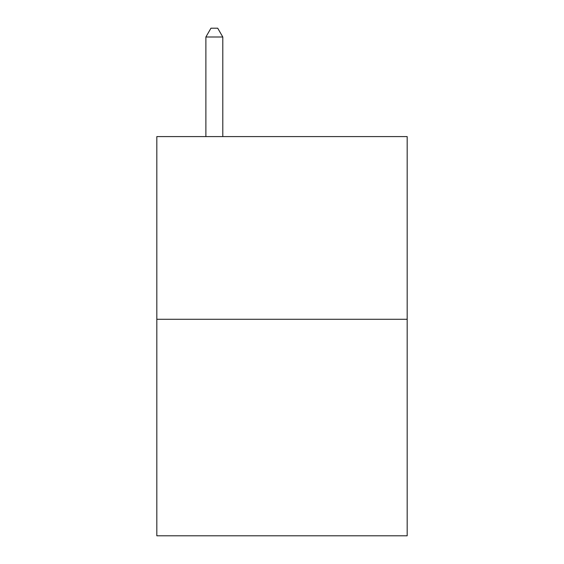 <?xml version="1.0" encoding="UTF-8"?>
<svg xmlns="http://www.w3.org/2000/svg" width="564" height="564" viewBox="0 0 564 564"><rect width="100%" height="100%" fill="white"/><g stroke="black" fill="none" stroke-linecap="round" stroke-linejoin="round"><path stroke-width="0.85" d="M407.173 319.28L407.173 136.594L156.827 136.594L156.827 535.8L407.173 535.8L407.173 319.28L156.827 319.28M222.794 136.594L222.794 36.998L205.881 36.998L205.881 136.594M205.881 36.998L210.957 28.2L217.718 28.2L222.794 36.998"/></g></svg>
